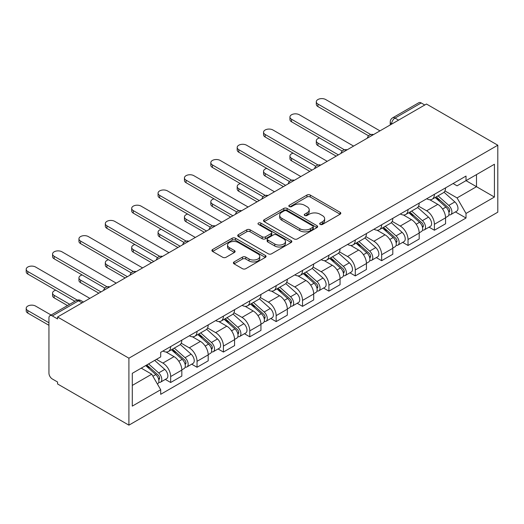 <?xml version="1.0" encoding="UTF-8"?>
<svg xmlns="http://www.w3.org/2000/svg" width="524" height="524" viewBox="0 0 524 524"><rect width="100%" height="100%" fill="white"/><g stroke="black" fill="none" stroke-linecap="round" stroke-linejoin="round"><path stroke-width="0.79" d="M320.164 224.403A1.644 0.95 0 0 0 322.489 224.403L340.122 214.224A2.345 1.356 0 0 0 340.81 213.268A2.345 1.356 0 0 0 340.122 212.305L310.247 195.059A2.345 1.356 0 0 0 306.933 195.059L289.3 205.244A1.644 0.95 0 0 0 288.816 205.912A1.644 0.95 0 0 0 289.3 206.58A1.644 0.95 0 0 0 291.619 206.58L293.905 205.264A7.513 4.336 0 0 1 304.523 205.264L307.012 206.705A7.513 4.336 0 0 1 309.212 209.77A7.513 4.336 0 0 1 307.012 212.836L304.732 214.152A1.644 0.95 0 0 0 304.248 214.82A1.644 0.95 0 0 0 304.732 215.495A1.644 0.95 0 0 0 307.057 215.495L309.337 214.178A7.513 4.336 0 0 1 319.954 214.178L322.443 215.613A7.513 4.336 0 0 1 324.644 218.678A7.513 4.336 0 0 1 322.443 221.744L320.164 223.06A1.644 0.95 0 0 0 319.686 223.735A1.644 0.95 0 0 0 320.164 224.403L320.164 223.06M234.084 261.935A2.345 1.356 0 0 0 233.396 262.891A2.345 1.356 0 0 0 234.084 263.854L242.461 268.688A2.345 1.356 0 0 0 245.782 268.688L265.36 257.382A2.345 1.356 0 0 0 266.048 256.426A2.345 1.356 0 0 0 265.36 255.47L235.492 238.224A2.345 1.356 0 0 0 232.171 238.224L212.593 249.529A2.345 1.356 0 0 0 211.906 250.485A2.345 1.356 0 0 0 212.593 251.441L222.713 257.291A2.345 1.356 0 0 0 226.034 257.291L234.411 252.45A2.345 1.356 0 0 0 235.099 251.494A2.345 1.356 0 0 0 234.411 250.538L229.394 247.636A6.275 3.622 0 0 1 227.554 245.075A6.275 3.622 0 0 1 231.431 241.728A6.275 3.622 0 0 1 238.269 242.514L257.932 253.865A6.275 3.622 0 0 1 259.773 256.426A6.275 3.622 0 0 1 255.895 259.773A6.275 3.622 0 0 1 249.057 258.987L245.782 257.094A2.345 1.356 0 0 0 242.461 257.094L234.084 261.935L234.084 263.854L242.461 259.053L242.461 257.094M128.911 358.193L57.568 317L426.457 104.027L497.8 145.214L128.911 358.193L128.911 425.154L497.8 212.174L497.8 145.214M294.069 238.892A2.345 1.356 0 0 0 297.39 238.892L316.968 227.586A2.345 1.356 0 0 0 317.655 226.63A2.345 1.356 0 0 0 316.968 225.674L287.1 208.428A2.345 1.356 0 0 0 283.779 208.428L264.201 219.733A2.345 1.356 0 0 0 263.513 220.689A2.345 1.356 0 0 0 264.201 221.645L294.069 238.892M259.131 224.757A1.644 0.95 0 0 1 260.795 224.993L260.795 223.041L291.167 240.568A2.345 1.356 0 0 1 291.855 241.531A2.345 1.356 0 0 1 291.167 242.488L271.583 253.793A2.345 1.356 0 0 1 268.268 253.793L238.394 236.547L238.394 234.628A2.345 1.356 0 0 0 237.706 235.59A2.345 1.356 0 0 0 238.394 236.547M238.394 234.628L246.778 229.794A2.345 1.356 0 0 1 250.092 229.794L262.21 236.789A2.345 1.356 0 0 0 265.53 236.789L271.085 233.58A2.345 1.356 0 0 0 271.773 232.617A2.345 1.356 0 0 0 271.085 231.66L258.476 224.377A1.644 0.95 0 0 1 257.991 223.709A1.644 0.95 0 0 1 259.007 222.831A1.644 0.95 0 0 1 260.795 223.041M57.568 317L57.568 318.952L52.321 315.933A4.782 2.758 -120 0 0 49.931 315.69A4.782 2.758 -120 0 0 48.942 317.885L48.942 373.127A4.782 2.758 -120 0 0 52.321 378.983L57.568 382.009L57.568 383.961L128.911 425.154M398.561 120.134L395.011 118.083A4.782 2.758 60 0 0 392.62 117.848L418.827 102.717A4.782 2.758 60 0 1 421.217 102.953L395.011 118.083A4.782 2.758 120 0 0 391.631 123.939L391.631 124.136M424.768 105.003L421.217 102.953M434.403 194.312A10.997 6.347 60 0 1 432.123 199.251L443.284 192.806A10.997 6.347 -120 0 0 445.557 187.867M418.565 206.155L426.628 210.805A10.997 6.347 60 0 1 434.403 224.279L445.557 217.833A10.997 6.347 -120 0 0 437.782 204.367L429.798 199.755M445.557 217.833L445.557 223.787L434.403 230.233L429.051 227.141M432.123 199.251A10.997 6.347 60 0 1 426.713 198.753M434.403 224.279L434.403 230.233M408.026 209.541A10.997 6.347 60 0 1 405.753 214.473L416.908 208.035A10.997 6.347 -120 0 0 419.187 203.096M402.681 242.37L408.026 245.461L419.187 239.016L419.187 233.062A10.997 6.347 -120 0 0 411.412 219.595L403.421 214.984M405.753 214.473A10.997 6.347 60 0 1 400.336 213.982M392.194 221.383L400.251 226.034A10.997 6.347 60 0 1 408.026 239.507L408.026 245.461M381.655 224.763A10.997 6.347 60 0 1 379.376 229.702L390.537 223.263A10.997 6.347 -120 0 0 392.81 218.325M376.304 257.598L381.655 260.683L392.81 254.245L392.81 248.291A10.997 6.347 -120 0 0 385.035 234.817L377.051 230.206M379.376 229.702A10.997 6.347 60 0 1 373.966 229.204M365.817 236.606L373.881 241.263A10.997 6.347 60 0 1 381.655 254.73L381.655 260.683M355.279 239.992A10.997 6.347 60 0 1 353.006 244.931L364.16 238.486A10.997 6.347 -120 0 0 366.44 233.553M349.934 272.821L355.279 275.912L366.44 269.467L366.44 263.513A10.997 6.347 -120 0 0 358.665 250.046L350.674 245.435M353.006 244.931A10.997 6.347 60 0 1 347.589 244.433M339.447 251.834L347.504 256.485A10.997 6.347 60 0 1 355.279 269.958L355.279 275.912M328.908 255.221A10.997 6.347 60 0 1 326.629 260.153L337.79 253.714A10.997 6.347 -120 0 0 340.063 248.776M323.557 288.049L328.908 291.141L340.063 284.696L340.063 278.742A10.997 6.347 -120 0 0 332.288 265.275L324.304 260.664M326.629 260.153A10.997 6.347 60 0 1 321.219 259.662M313.07 267.063L321.133 271.714A10.997 6.347 60 0 1 328.908 285.187L328.908 291.141M302.531 270.443A10.997 6.347 60 0 1 300.259 275.382L311.413 268.943A10.997 6.347 -120 0 0 313.693 264.004M297.187 303.278L302.531 306.363L313.693 299.925L313.693 293.971A10.997 6.347 -120 0 0 305.918 280.497L297.927 275.886M300.259 275.382A10.997 6.347 60 0 1 294.842 274.884M286.7 282.285L294.757 286.942A10.997 6.347 60 0 1 302.531 300.409L302.531 306.363M276.161 285.672A10.997 6.347 60 0 1 273.882 290.61L285.043 284.165A10.997 6.347 -120 0 0 287.316 279.233M270.81 318.5L276.161 321.592L287.322 315.147L287.322 309.193A10.997 6.347 -120 0 0 279.541 295.726L271.556 291.115M273.882 290.61A10.997 6.347 60 0 1 268.471 290.113M260.323 297.514L268.386 302.165A10.997 6.347 60 0 1 276.161 315.638L276.161 321.592M249.784 300.9A10.997 6.347 60 0 1 247.511 305.833L258.666 299.394A10.997 6.347 -120 0 0 260.945 294.455M244.439 333.729L249.791 336.821L260.945 330.375L260.945 324.422A10.997 6.347 -120 0 0 253.171 310.955L245.18 306.344M247.511 305.833A10.997 6.347 60 0 1 242.095 305.341M233.953 312.743L242.009 317.393A10.997 6.347 60 0 1 249.791 330.867L249.791 336.821M223.414 316.123A10.997 6.347 60 0 1 221.135 321.061L232.296 314.623A10.997 6.347 -120 0 0 234.569 309.684M218.063 348.958L223.414 352.043L234.575 345.604L234.575 339.65A10.997 6.347 -120 0 0 226.794 326.177L218.809 321.566M221.135 321.061A10.997 6.347 60 0 1 215.724 320.564M207.576 327.965L215.639 332.622A10.997 6.347 60 0 1 223.414 346.089L223.414 352.043M197.037 331.351A10.997 6.347 60 0 1 194.764 336.29L205.919 329.845A10.997 6.347 -120 0 0 208.198 324.913M191.692 364.18L197.044 367.272L208.198 360.826L208.198 354.872A10.997 6.347 -120 0 0 200.423 341.406L192.432 336.794M194.764 336.29A10.997 6.347 60 0 1 189.347 335.792M181.206 343.194L189.262 347.844A10.997 6.347 60 0 1 197.044 361.318L197.044 367.272M170.667 346.58A10.997 6.347 60 0 1 168.387 351.512L179.549 345.074A10.997 6.347 -120 0 0 181.821 340.135M165.315 379.409L170.667 382.5L181.828 376.055L181.828 370.101A10.997 6.347 -120 0 0 174.047 356.634L166.062 352.023M168.387 351.512A10.997 6.347 60 0 1 162.977 351.021M156.466 359.366L162.892 363.073A10.997 6.347 60 0 1 170.667 376.546L170.667 382.5M453.083 183.524L457.059 185.823L494.42 164.248L476.499 174.597L476.499 186.701L457.059 197.921L444.941 190.926M132.29 385.428L151.731 374.202L160.691 389.718L132.29 406.12L132.29 373.324L160.691 356.923L160.691 352.338L466.019 176.057L466.019 180.649L494.42 197.044L466.019 213.445L457.059 197.921M494.42 164.248L494.42 197.044M160.691 389.718L160.691 394.31L466.019 218.03L466.019 213.445M151.731 374.202L141.251 368.149M455.428 211.919L466.019 218.03M320.819 224.632L322.443 223.696A7.513 4.336 0 0 0 324.644 220.63L324.644 218.678M309.212 209.77L309.212 211.722A7.513 4.336 0 0 1 307.012 214.788L305.387 215.724M340.089 214.244L310.247 197.011A2.345 1.356 0 0 0 306.933 197.011L289.955 206.816M316.941 227.606L287.1 210.379A2.345 1.356 0 0 0 283.779 210.379L264.234 221.665M312.821 227.298A1.644 0.95 0 0 0 313.3 226.63A1.644 0.95 0 0 0 312.821 225.962L286.602 210.825A1.644 0.95 0 0 0 284.277 210.825L281.873 212.213A7.513 4.336 0 0 0 279.672 215.279A7.513 4.336 0 0 0 281.873 218.344L299.793 228.693A7.513 4.336 0 0 0 310.418 228.693L312.821 227.298L312.821 229.257A1.644 0.95 0 0 0 313.3 228.582L313.3 226.63M279.672 215.279L279.672 217.231A7.513 4.336 0 0 0 281.873 220.296L281.873 218.344M312.821 229.257L310.418 230.645A7.513 4.336 0 0 1 299.793 230.645L281.873 220.296M238.427 236.566L246.778 231.746L246.778 229.794M271.773 232.617L271.773 234.569A2.345 1.356 0 0 1 271.085 235.531L265.53 238.741A2.345 1.356 0 0 1 262.21 238.741L250.092 231.746A2.345 1.356 0 0 0 246.778 231.746M260.795 224.993L291.134 242.507M274.779 244.046A6.275 3.622 0 0 0 281.617 244.826A6.275 3.622 0 0 0 285.495 241.479A6.275 3.622 0 0 0 283.654 238.918L276.731 234.916A2.345 1.356 0 0 0 273.41 234.916L267.849 238.125A2.345 1.356 0 0 0 267.161 239.088A2.345 1.356 0 0 0 267.849 240.044L274.779 244.046L274.779 245.998A6.275 3.622 0 0 0 281.617 246.784A6.275 3.622 0 0 0 285.495 243.431L285.495 241.479M267.161 239.088L267.161 241.04A2.345 1.356 0 0 0 267.849 241.996L267.849 240.044M274.779 245.998L267.849 241.996M259.773 256.426L259.773 258.378A6.275 3.622 0 0 1 255.895 261.725A6.275 3.622 0 0 1 249.057 260.939L245.782 259.053A2.345 1.356 0 0 0 242.461 259.053M227.554 245.075L227.554 247.027A6.275 3.622 0 0 0 229.394 249.588L229.394 247.636M234.379 252.47L229.394 249.588M265.327 257.402L235.492 240.175A2.345 1.356 0 0 0 232.171 240.175L212.62 251.461M435.162 197.496L445.911 207.085A5.98 3.452 60 0 1 447.791 216.327L445.557 217.611M435.451 197.751L440.507 200.666M319.516 137.936A5.502 3.177 -0 0 0 316.306 140.825A5.502 3.177 -0 0 0 317.917 143.072L338.373 154.881M436.25 196.867L448.21 207.537A2.869 1.657 60 0 1 449.107 211.978A2.869 1.657 60 0 1 448.845 212.076M438.038 195.832L448.786 205.421A5.98 3.452 60 0 1 450.66 214.67A5.98 3.452 60 0 1 448.858 214.86M444.031 192.236L454.871 201.91A5.98 3.452 60 0 1 456.751 211.152L450.66 214.67M336.179 156.145L317.917 145.607A5.502 3.177 180 0 1 316.306 143.36L316.306 140.825M368.601 135.821L317.917 106.562A5.502 3.177 180 0 1 316.306 104.322L316.306 101.78A5.502 3.177 -0 0 0 317.917 104.027L370.782 134.544M379.966 130.869L325.699 99.534A5.502 3.177 -0 0 0 319.706 98.846A5.502 3.177 -0 0 0 316.306 101.78M408.792 212.718L419.541 222.307A5.98 3.452 60 0 1 421.414 231.556L419.187 232.839M409.074 212.973L414.137 215.895M293.139 153.165A5.502 3.177 -0 0 0 289.936 156.054A5.502 3.177 -0 0 0 291.547 158.294L312.003 170.103M409.873 212.096L421.833 222.766A2.869 1.657 60 0 1 422.737 227.2A2.869 1.657 60 0 1 422.475 227.305M411.668 211.061L422.409 220.65A5.98 3.452 60 0 1 424.289 229.892A5.98 3.452 60 0 1 422.482 230.088M417.661 207.465L428.501 217.139A5.98 3.452 60 0 1 430.374 226.381L424.289 229.892M309.802 171.374L291.547 160.835A5.502 3.177 180 0 1 289.936 158.589L289.936 156.054M382.415 227.947L393.164 237.536A5.98 3.452 60 0 1 395.044 246.778L392.81 248.068M382.703 228.202L387.76 231.123M266.768 168.394A5.502 3.177 -0 0 0 263.559 171.276A5.502 3.177 -0 0 0 265.17 173.523L285.626 185.332M383.502 227.324L395.463 237.994A2.869 1.657 60 0 1 396.36 242.429A2.869 1.657 60 0 1 396.098 242.533M385.291 226.289L396.039 235.879A5.98 3.452 60 0 1 397.913 245.121A5.98 3.452 60 0 1 396.111 245.311M391.284 222.687L402.124 232.361A5.98 3.452 60 0 1 404.004 241.603L397.913 245.121M283.432 186.603L265.17 176.057A5.502 3.177 180 0 1 263.559 173.817L263.559 171.276M342.224 151.05L291.547 121.791A5.502 3.177 180 0 1 289.936 119.544L289.936 117.009A5.502 3.177 -0 0 0 291.547 119.256L344.406 149.772M353.589 146.091L299.322 114.763A5.502 3.177 -0 0 0 293.329 114.075A5.502 3.177 -0 0 0 289.936 117.009M315.854 166.278L265.17 137.019A5.502 3.177 180 0 1 263.559 134.773L263.559 132.231A5.502 3.177 -0 0 0 265.17 134.478L318.035 165.001M327.218 161.32L272.952 129.991A5.502 3.177 -0 0 0 266.958 129.304A5.502 3.177 -0 0 0 263.559 132.231M356.045 243.175L366.793 252.764A5.98 3.452 60 0 1 368.667 262.007L366.44 263.29M356.327 243.431L361.39 246.346M240.392 183.616A5.502 3.177 -0 0 0 237.189 186.505A5.502 3.177 -0 0 0 238.8 188.751L259.256 200.561M357.126 242.547L369.086 253.216A2.869 1.657 60 0 1 369.99 257.657A2.869 1.657 60 0 1 369.728 257.756M358.92 241.512L369.662 251.101A5.98 3.452 60 0 1 371.542 260.349A5.98 3.452 60 0 1 369.734 260.539M364.914 237.916L375.754 247.59A5.98 3.452 60 0 1 377.627 256.832L371.542 260.349M257.055 201.825L238.8 191.286A5.502 3.177 180 0 1 237.189 189.04L237.189 186.505M329.668 258.398L340.417 267.987A5.98 3.452 60 0 1 342.296 277.235L340.063 278.519M329.956 258.653L335.013 261.574M214.021 198.845A5.502 3.177 -0 0 0 210.812 201.733A5.502 3.177 -0 0 0 212.423 203.974L232.879 215.783M330.755 257.775L342.716 268.445A2.869 1.657 60 0 1 343.613 272.88A2.869 1.657 60 0 1 343.351 272.984M332.543 256.74L343.292 266.33A5.98 3.452 60 0 1 345.165 275.572A5.98 3.452 60 0 1 343.364 275.768M338.537 253.144L349.377 262.819A5.98 3.452 60 0 1 351.257 272.061L345.165 275.572M230.684 217.054L212.423 206.515A5.502 3.177 180 0 1 210.812 204.268L210.812 201.733M303.298 273.626L314.046 283.215A5.98 3.452 60 0 1 315.92 292.458L313.693 293.748M303.579 273.882L308.643 276.803M187.644 214.074A5.502 3.177 -0 0 0 184.441 216.956A5.502 3.177 -0 0 0 186.053 219.202L206.508 231.012M304.379 273.004L316.339 283.674A2.869 1.657 60 0 1 317.243 288.108A2.869 1.657 60 0 1 316.981 288.213M306.173 271.969L316.915 281.558A5.98 3.452 60 0 1 318.795 290.8A5.98 3.452 60 0 1 316.987 290.99M312.166 268.373L323.007 278.041A5.98 3.452 60 0 1 324.88 287.283L318.795 290.8M204.308 232.283L186.053 221.737A5.502 3.177 180 0 1 184.441 219.497L184.441 216.956M289.477 181.501L238.8 152.242A5.502 3.177 180 0 1 237.189 150.002L237.189 147.46A5.502 3.177 -0 0 0 238.8 149.707L291.658 180.223M300.841 176.549L246.575 145.214A5.502 3.177 -0 0 0 240.582 144.526A5.502 3.177 -0 0 0 237.189 147.46M263.107 196.729L212.423 167.47A5.502 3.177 180 0 1 210.812 165.224L210.812 162.689A5.502 3.177 -0 0 0 212.423 164.936L265.288 195.452M274.471 191.777L220.204 160.442A5.502 3.177 -0 0 0 214.211 159.755A5.502 3.177 -0 0 0 210.812 162.689M236.73 211.958L186.053 182.699A5.502 3.177 180 0 1 184.441 180.453L184.441 177.911A5.502 3.177 -0 0 0 186.053 180.158L238.911 210.681M248.094 207L193.828 175.671A5.502 3.177 -0 0 0 187.834 174.983A5.502 3.177 -0 0 0 184.441 177.911M276.921 288.855L287.669 298.444A5.98 3.452 60 0 1 289.549 307.686L287.316 308.97M277.209 289.11L282.266 292.025M161.274 229.296A5.502 3.177 -0 0 0 158.065 232.184A5.502 3.177 -0 0 0 159.676 234.431L180.132 246.241M278.008 288.226L289.969 298.896A2.869 1.657 60 0 1 290.866 303.337A2.869 1.657 60 0 1 290.604 303.435M279.796 287.191L290.545 296.781A5.98 3.452 60 0 1 292.418 306.029A5.98 3.452 60 0 1 290.617 306.219M285.79 283.595L296.63 293.27A5.98 3.452 60 0 1 298.51 302.512L292.418 306.029M177.937 247.505L159.676 236.966A5.502 3.177 180 0 1 158.065 234.719L158.065 232.184M210.36 227.18L159.676 197.921A5.502 3.177 180 0 1 158.065 195.681L158.065 193.14A5.502 3.177 -0 0 0 159.676 195.387L212.541 225.903M221.724 222.228L167.457 190.893A5.502 3.177 -0 0 0 161.464 190.205A5.502 3.177 -0 0 0 158.065 193.14M250.551 304.077L261.299 313.666A5.98 3.452 60 0 1 263.172 322.915L260.945 324.199M250.832 304.333L255.895 307.254M134.904 244.525A5.502 3.177 -0 0 0 131.694 247.413A5.502 3.177 -0 0 0 133.306 249.653L153.761 261.463M251.631 303.455L263.592 314.125A2.869 1.657 60 0 1 264.496 318.559A2.869 1.657 60 0 1 264.234 318.664M253.426 302.42L264.168 312.009A5.98 3.452 60 0 1 266.048 321.251A5.98 3.452 60 0 1 264.24 321.448M259.419 298.824L270.26 308.498A5.98 3.452 60 0 1 272.133 317.741L266.048 321.251M151.56 262.734L133.306 252.195A5.502 3.177 180 0 1 131.694 249.948L131.694 247.413M183.983 242.409L133.306 213.15A5.502 3.177 180 0 1 131.694 210.903L131.694 208.369A5.502 3.177 -0 0 0 133.306 210.615L186.164 241.132M195.347 237.457L141.08 206.122A5.502 3.177 -0 0 0 135.087 205.434A5.502 3.177 -0 0 0 131.694 208.369M224.174 319.306L234.922 328.895A5.98 3.452 60 0 1 236.802 338.137L234.569 339.428M224.462 319.561L229.519 322.483M108.527 259.753A5.502 3.177 -0 0 0 105.317 262.635A5.502 3.177 -0 0 0 106.929 264.882L127.384 276.692M225.261 318.684L237.221 329.354A2.869 1.657 60 0 1 238.119 333.788A2.869 1.657 60 0 1 237.857 333.893M227.049 317.649L237.798 327.238A5.98 3.452 60 0 1 239.671 336.48A5.98 3.452 60 0 1 237.87 336.67M233.042 314.053L243.883 323.721A5.98 3.452 60 0 1 245.763 332.963L239.671 336.48M125.19 277.962L106.929 267.417A5.502 3.177 180 0 1 105.317 265.177L105.317 262.635M157.613 257.638L106.929 228.379A5.502 3.177 180 0 1 105.317 226.132L105.317 223.591A5.502 3.177 -0 0 0 106.929 225.837L159.794 256.36M168.977 252.679L114.71 221.351A5.502 3.177 -0 0 0 108.717 220.663A5.502 3.177 -0 0 0 105.317 223.591M197.803 334.535L208.552 344.124A5.98 3.452 60 0 1 210.425 353.366L208.198 354.656M198.085 334.79L203.148 337.705M82.157 274.976A5.502 3.177 -0 0 0 78.947 277.864A5.502 3.177 -0 0 0 80.558 280.111L101.014 291.92M198.884 333.906L210.844 344.576A2.869 1.657 60 0 1 211.748 349.017A2.869 1.657 60 0 1 211.486 349.122M200.679 332.871L211.421 342.467A5.98 3.452 60 0 1 213.301 351.709A5.98 3.452 60 0 1 211.493 351.899M206.672 329.275L217.512 338.949A5.98 3.452 60 0 1 219.386 348.191L213.301 351.709M98.813 293.185L80.558 282.646A5.502 3.177 180 0 1 78.947 280.399L78.947 277.864M131.236 272.86L80.558 243.601A5.502 3.177 180 0 1 78.947 241.361L78.947 238.82A5.502 3.177 -0 0 0 80.558 241.066L133.417 271.583M142.6 267.908L88.333 236.573A5.502 3.177 -0 0 0 82.34 235.885A5.502 3.177 -0 0 0 78.947 238.82M171.427 349.757L182.175 359.353A5.98 3.452 60 0 1 184.055 368.595L181.821 369.879M171.715 350.012L176.771 352.934M55.78 290.204A5.502 3.177 -0 0 0 52.57 293.093A5.502 3.177 -0 0 0 54.182 295.333L69.692 304.287M172.514 349.135L184.474 359.805A2.869 1.657 60 0 1 185.372 364.239A2.869 1.657 60 0 1 185.11 364.344M174.302 348.1L185.051 357.689A5.98 3.452 60 0 1 186.924 366.931A5.98 3.452 60 0 1 185.123 367.127M180.295 344.504L191.136 354.178A5.98 3.452 60 0 1 193.015 363.42L186.924 366.931M67.491 305.558L54.182 297.874A5.502 3.177 180 0 1 52.57 295.628L52.57 293.093M104.865 288.089L54.182 258.83A5.502 3.177 180 0 1 52.57 256.583L52.57 254.048A5.502 3.177 -0 0 0 54.182 256.295L107.047 286.811M116.23 283.137L61.963 251.802A5.502 3.177 -0 0 0 55.97 251.114A5.502 3.177 -0 0 0 52.57 254.048M145.711 365.575L155.805 374.575A5.98 3.452 60 0 1 157.678 383.817L157.383 383.987M145.816 365.516L150.401 368.162M51.09 315.022L35.586 306.075A5.502 3.177 -0 0 0 29.593 305.381A5.502 3.177 -0 0 0 26.2 308.315A5.502 3.177 -0 0 0 27.811 310.562L48.942 322.764M146.799 364.946L158.097 375.033A2.869 1.657 60 0 1 159.001 379.468A2.869 1.657 60 0 1 158.739 379.572M148.587 363.911L158.68 372.918A5.98 3.452 60 0 1 160.554 382.16A5.98 3.452 60 0 1 158.746 382.35M154.672 360.401L164.765 369.4A5.98 3.452 60 0 1 166.639 378.642L160.554 382.16M48.942 325.299L27.811 313.097A5.502 3.177 180 0 1 26.2 310.856L26.2 308.315M74.932 301.261L27.811 274.059A5.502 3.177 180 0 1 26.2 271.812L26.2 269.271A5.502 3.177 -0 0 0 27.811 271.517L77.29 300.088M89.853 298.359L35.586 267.03A5.502 3.177 -0 0 0 29.593 266.343A5.502 3.177 -0 0 0 26.2 269.271M391.801 124.037L391.631 123.939A4.782 2.758 0 0 1 390.229 121.987L390.229 124.941M197.044 361.318L208.198 354.872M223.414 346.089L234.575 339.65M249.791 330.867L260.945 324.422M276.161 315.638L287.322 309.193M302.531 300.409L313.693 293.971M328.908 285.187L340.063 278.742M355.279 269.958L366.44 263.513M381.655 254.73L392.81 248.291M408.026 239.507L419.187 233.062M170.667 376.546L181.828 370.101M162.892 363.073L174.047 356.634M189.262 347.844L200.423 341.406M215.639 332.622L226.794 326.177M242.009 317.393L253.171 310.955M268.386 302.165L279.541 295.726M294.757 286.942L305.918 280.497M321.133 271.714L332.288 265.275M347.504 256.485L358.665 250.046M373.881 241.263L385.035 234.817M400.251 226.034L411.412 219.595M426.628 210.805L437.782 204.367M373.075 134.845A4.782 2.758 120 0 0 370.966 136.063M346.698 150.074A4.782 2.758 120 0 0 344.589 151.292M320.328 165.296A4.782 2.758 120 0 0 318.219 166.521M293.951 180.525A4.782 2.758 120 0 0 291.842 181.743M267.581 195.753A4.782 2.758 120 0 0 265.471 196.972M241.204 210.976A4.782 2.758 120 0 0 239.095 212.2M214.833 226.204A4.782 2.758 120 0 0 212.724 227.423M188.457 241.433A4.782 2.758 120 0 0 186.347 242.651M162.086 256.662A4.782 2.758 120 0 0 159.977 257.88M135.716 271.884A4.782 2.758 120 0 0 133.6 273.102M109.339 287.113A4.782 2.758 120 0 0 107.23 288.331M82.078 302.852L78.528 300.802L52.321 315.933M83.48 302.04L80.919 300.566A4.782 2.758 120 0 0 78.528 300.802A4.782 2.758 60 0 0 76.137 300.566L49.931 315.69M322.443 223.696L322.443 221.744M304.732 215.495L304.732 214.152M307.012 214.788L307.012 212.836M289.3 206.58L289.3 205.244M306.933 197.011L306.933 195.059M310.247 197.011L310.247 195.059M340.122 214.224L340.122 212.305M264.201 221.645L264.201 219.733M283.779 210.379L283.779 208.428M287.1 210.379L287.1 208.428M316.968 227.586L316.968 225.674M299.793 230.645L299.793 228.693M310.418 230.645L310.418 228.693M250.092 231.746L250.092 229.794M262.21 238.741L262.21 236.789M265.53 238.741L265.53 236.789M271.085 235.531L271.085 233.58M291.167 242.488L291.167 240.568M245.782 259.053L245.782 257.094M249.057 260.939L249.057 258.987M234.411 252.45L234.411 250.538M212.593 251.441L212.593 249.529M232.171 240.175L232.171 238.224M235.492 240.175L235.492 238.224M265.36 257.382L265.36 255.47M445.911 207.085L442.564 209.017M449.703 210.661L448.623 211.283M454.871 201.91L448.786 205.421M317.917 145.607L317.917 143.072M317.917 104.027L317.917 106.562M419.541 222.307L416.187 224.246M423.327 225.89L422.252 226.512M428.501 217.139L422.409 220.65M291.547 160.835L291.547 158.294M393.164 237.536L389.817 239.475M396.956 241.112L395.875 241.734M402.124 232.361L396.039 235.879M265.17 176.057L265.17 173.523M291.547 119.256L291.547 121.791M265.17 134.478L265.17 137.019M366.793 252.764L363.44 254.697M370.579 256.341L369.505 256.963M375.754 247.59L369.662 251.101M238.8 191.286L238.8 188.751M340.417 267.987L337.07 269.925M344.209 271.57L343.128 272.192M349.377 262.819L343.292 266.33M212.423 206.515L212.423 203.974M314.046 283.215L310.693 285.154M317.832 286.792L316.758 287.414M323.007 278.041L316.915 281.558M186.053 221.737L186.053 219.202M238.8 149.707L238.8 152.242M212.423 164.936L212.423 167.47M186.053 180.158L186.053 182.699M287.669 298.444L284.322 300.376M291.462 302.021L290.381 302.643M296.63 293.27L290.545 296.781M159.676 236.966L159.676 234.431M159.676 195.387L159.676 197.921M261.299 313.666L257.946 315.605M265.085 317.249L264.011 317.872M270.26 308.498L264.168 312.009M133.306 252.195L133.306 249.653M133.306 210.615L133.306 213.15M234.922 328.895L231.575 330.834M238.715 332.471L237.634 333.094M243.883 323.721L237.798 327.238M106.929 267.417L106.929 264.882M106.929 225.837L106.929 228.379M208.552 344.124L205.198 346.056M212.338 347.7L211.264 348.322M217.512 338.949L211.421 342.467M80.558 282.646L80.558 280.111M80.558 241.066L80.558 243.601M182.175 359.353L178.828 361.285M185.968 362.929L184.887 363.551M191.136 354.178L185.051 357.689M54.182 297.874L54.182 295.333M54.182 256.295L54.182 258.83M155.805 374.575L152.91 376.245M159.591 378.151L158.517 378.773M164.765 369.4L158.68 372.918M27.811 313.097L27.811 310.562M27.811 271.517L27.811 274.059M373.481 134.609A4.782 4.782 0 0 0 367.344 138.153M347.104 149.838A4.782 4.782 0 0 0 340.973 153.381M320.734 165.067A4.782 4.782 0 0 0 314.597 168.604M294.357 180.289A4.782 4.782 0 0 0 288.226 183.832M267.987 195.518A4.782 4.782 0 0 0 261.849 199.061M241.61 210.746A4.782 4.782 0 0 0 235.479 214.29M215.24 225.968A4.782 4.782 0 0 0 209.102 229.512M188.863 241.197A4.782 4.782 0 0 0 182.732 244.741M162.492 256.426A4.782 4.782 0 0 0 156.355 259.969M136.116 271.648A4.782 4.782 0 0 0 129.985 275.192M109.745 286.877A4.782 4.782 0 0 0 103.608 290.42M80.919 300.566A4.782 4.782 0 0 0 76.137 300.566M392.62 117.848A4.782 4.782 0 0 0 390.229 121.987"/></g></svg>
